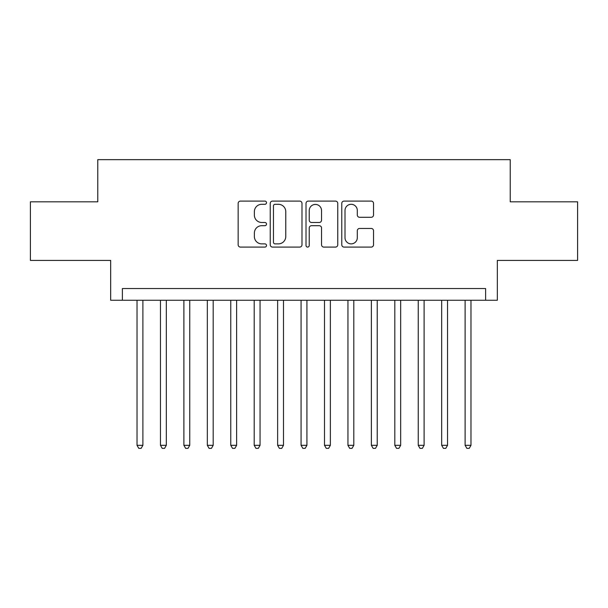 <?xml version="1.0" encoding="UTF-8"?>
<svg xmlns="http://www.w3.org/2000/svg" width="608" height="608" viewBox="0 0 608 608"><rect width="100%" height="100%" fill="white"/><g stroke="black" fill="none" stroke-linecap="round" stroke-linejoin="round"><path stroke-width="0.91" d="M266.509 202.692A1.611 1.611 0 0 0 264.898 201.088L240.456 201.088A2.303 2.303 0 0 0 238.154 203.384L238.154 244.788A2.303 2.303 0 0 0 240.456 247.091L264.898 247.091A1.611 1.611 0 0 0 266.509 245.48A1.611 1.611 0 0 0 264.898 243.869L261.729 243.869A7.364 7.364 0 0 1 254.372 236.512L254.372 233.062A7.364 7.364 0 0 1 261.729 225.697L264.898 225.697A1.611 1.611 0 0 0 266.509 224.086A1.611 1.611 0 0 0 264.898 222.475L261.729 222.475A7.364 7.364 0 0 1 254.372 215.118L254.372 211.668A7.364 7.364 0 0 1 261.729 204.303L264.898 204.303A1.611 1.611 0 0 0 266.509 202.692M371.222 217.299A2.303 2.303 0 0 0 373.525 215.004L373.525 203.384A2.303 2.303 0 0 0 371.222 201.088L344.082 201.088A2.303 2.303 0 0 0 341.78 203.384L341.78 244.788A2.303 2.303 0 0 0 344.082 247.091L371.222 247.091A2.303 2.303 0 0 0 373.525 244.788L373.525 230.759A2.303 2.303 0 0 0 371.222 228.456L359.609 228.456A2.303 2.303 0 0 0 357.306 230.759L357.306 237.72A6.156 6.156 0 0 1 351.158 243.869A6.156 6.156 0 0 1 345.002 237.72L345.002 210.459A6.156 6.156 0 0 1 351.158 204.303A6.156 6.156 0 0 1 357.306 210.459L357.306 215.004A2.303 2.303 0 0 0 359.609 217.299L371.222 217.299M485.617 300.253L497.336 300.253L497.336 260.414L577.6 260.414L577.6 201.826L510.226 201.826L510.226 159.646L97.774 159.646L97.774 201.826L30.4 201.826L30.4 260.414L110.664 260.414L110.664 300.253L485.617 300.253L485.617 288.534L122.383 288.534L122.383 300.253M301.986 203.384A2.303 2.303 0 0 0 299.683 201.088L272.544 201.088A2.303 2.303 0 0 0 270.241 203.384L270.241 244.788A2.303 2.303 0 0 0 272.544 247.091L299.683 247.091A2.303 2.303 0 0 0 301.986 244.788L301.986 203.384M308.317 201.088L335.456 201.088A2.303 2.303 0 0 1 337.759 203.384L337.759 244.788A2.303 2.303 0 0 1 335.456 247.091L323.844 247.091A2.303 2.303 0 0 1 321.541 244.788L321.541 228A2.303 2.303 0 0 0 319.238 225.697L311.532 225.697A2.303 2.303 0 0 0 309.236 228L309.236 245.48A1.611 1.611 0 0 1 307.625 247.091A1.611 1.611 0 0 1 306.014 245.48L306.014 203.384A2.303 2.303 0 0 1 308.317 201.088M275.074 204.303A1.611 1.611 0 0 0 273.463 205.914L273.463 242.258A1.611 1.611 0 0 0 275.074 243.869L278.411 243.869A7.364 7.364 0 0 0 285.768 236.512L285.768 211.668A7.364 7.364 0 0 0 278.411 204.303L275.074 204.303M321.541 210.573A6.156 6.156 0 0 0 315.385 204.417A6.156 6.156 0 0 0 309.236 210.573L309.236 220.18A2.303 2.303 0 0 0 311.532 222.475L319.238 222.475A2.303 2.303 0 0 0 321.541 220.18L321.541 210.573M137.028 300.253L137.028 445.314L142.888 445.314L142.888 300.253M142.888 445.314L141.132 448.354L138.784 448.354L137.028 445.314M160.459 300.253L160.459 445.314L166.318 445.314L166.318 300.253M166.318 445.314L164.563 448.354L162.222 448.354L160.459 445.314M183.897 300.253L183.897 445.314L189.757 445.314L189.757 300.253M189.757 445.314L188.001 448.354L185.653 448.354L183.897 445.314M207.336 300.253L207.336 445.314L213.188 445.314L213.188 300.253M213.188 445.314L211.432 448.354L209.091 448.354L207.336 445.314M230.766 300.253L230.766 445.314L236.626 445.314L236.626 300.253M236.626 445.314L234.87 448.354L232.522 448.354L230.766 445.314M254.205 300.253L254.205 445.314L260.057 445.314L260.057 300.253M260.057 445.314L258.301 448.354L255.96 448.354L254.205 445.314M277.636 300.253L277.636 445.314L283.495 445.314L283.495 300.253M283.495 445.314L281.74 448.354L279.391 448.354L277.636 445.314M301.074 300.253L301.074 445.314L306.926 445.314L306.926 300.253M306.926 445.314L305.17 448.354L302.83 448.354L301.074 445.314M324.505 300.253L324.505 445.314L330.364 445.314L330.364 300.253M330.364 445.314L328.609 448.354L326.26 448.354L324.505 445.314M347.943 300.253L347.943 445.314L353.795 445.314L353.795 300.253M353.795 445.314L352.04 448.354L349.699 448.354L347.943 445.314M371.374 300.253L371.374 445.314L377.234 445.314L377.234 300.253M377.234 445.314L375.478 448.354L373.13 448.354L371.374 445.314M394.812 300.253L394.812 445.314L400.664 445.314L400.664 300.253M400.664 445.314L398.909 448.354L396.568 448.354L394.812 445.314M418.243 300.253L418.243 445.314L424.103 445.314L424.103 300.253M424.103 445.314L422.347 448.354L419.999 448.354L418.243 445.314M441.682 300.253L441.682 445.314L447.541 445.314L447.541 300.253M447.541 445.314L445.778 448.354L443.437 448.354L441.682 445.314M465.112 300.253L465.112 445.314L470.972 445.314L470.972 300.253M470.972 445.314L469.216 448.354L466.868 448.354L465.112 445.314"/></g></svg>
